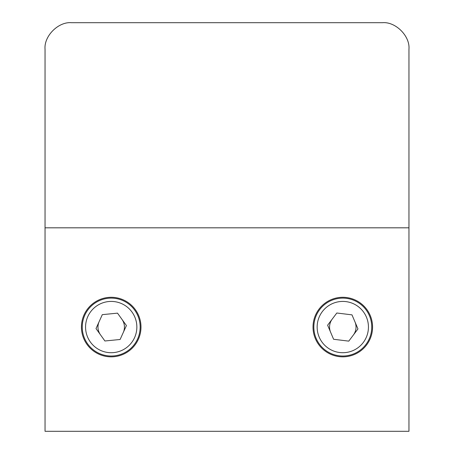<?xml version="1.0" encoding="UTF-8"?>
<svg xmlns="http://www.w3.org/2000/svg" width="454" height="454" viewBox="0 0 454 454"><rect width="100%" height="100%" fill="white"/><g stroke="black" fill="none" stroke-linecap="round" stroke-linejoin="round"><path stroke-width="0.68" d="M81.431 327.067A29.777 29.777 0 0 0 111.207 356.844A29.777 29.777 0 0 0 140.984 327.067A29.777 29.777 0 0 0 111.207 297.291A29.777 29.777 0 0 0 81.431 327.067M313.016 327.067A29.777 29.777 0 0 0 342.793 356.844A29.777 29.777 0 0 0 372.569 327.067A29.777 29.777 0 0 0 342.793 297.291A29.777 29.777 0 0 0 313.016 327.067M408.958 227.817L408.958 49.168C410.144 36.07 395.587 21.514 382.495 22.7L71.505 22.7C58.413 21.514 43.856 36.07 45.042 49.168L45.042 431.3L408.958 431.3L408.958 227.817L45.042 227.817L45.042 49.168M82.253 327.067A28.954 28.954 0 0 1 111.207 298.113A28.954 28.954 0 0 1 140.161 327.067A28.954 28.954 0 0 1 111.207 356.021A28.954 28.954 0 0 1 82.253 327.067A28.954 28.954 0 0 0 111.207 356.021A28.954 28.954 0 0 0 140.161 327.067M120.111 339.484L126.416 325.563L117.507 313.147L102.303 314.65L96.004 328.571L104.908 340.988L120.111 339.484M313.839 327.067A28.954 28.954 0 0 1 342.793 298.113A28.954 28.954 0 0 1 371.747 327.067A28.954 28.954 0 0 1 342.793 356.021A28.954 28.954 0 0 1 313.839 327.067A28.954 28.954 0 0 0 342.793 356.021A28.954 28.954 0 0 0 371.747 327.067M357.962 328.923L351.981 314.86L336.817 313.005L327.623 325.212L333.605 339.274L348.768 341.13L357.962 328.923M99.154 321.614A13.234 13.234 0 0 0 100.453 334.78M123.261 332.527A13.234 13.234 0 0 0 121.961 319.355M332.22 319.111A13.234 13.234 0 0 0 330.614 332.243M353.365 335.029A13.234 13.234 0 0 0 354.971 321.892M382.495 22.7L71.505 22.7M85.562 327.067A25.645 25.645 0 0 1 111.207 301.422A25.645 25.645 0 0 1 136.853 327.067A25.645 25.645 0 0 1 111.207 352.713A25.645 25.645 0 0 1 85.562 327.067M368.438 327.067A25.645 25.645 0 0 0 342.793 301.422A25.645 25.645 0 0 0 317.147 327.067A25.645 25.645 0 0 0 342.793 352.713A25.645 25.645 0 0 0 368.438 327.067"/></g></svg>
